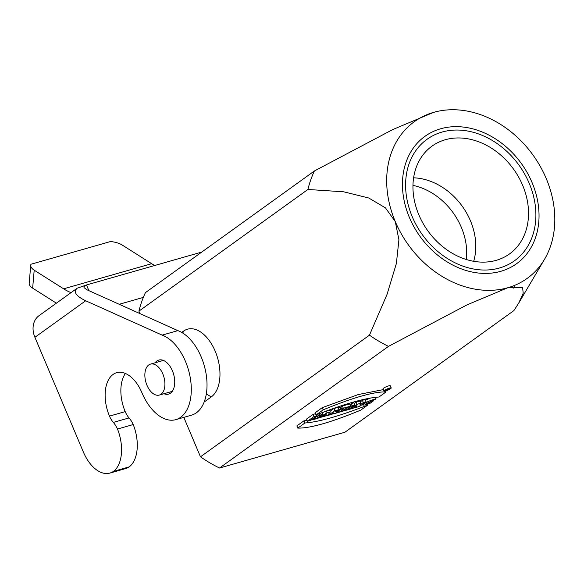<?xml version="1.0" encoding="UTF-8"?>
<svg xmlns="http://www.w3.org/2000/svg" width="584" height="584" viewBox="0 0 584 584"><rect width="100%" height="100%" fill="white"/><g stroke="black" fill="none" stroke-linecap="round" stroke-linejoin="round"><path stroke-width="0.88" d="M219.526 468.018A125.531 99.857 -125.7 0 1 200.473 456.812L369.453 335.165L387.053 294.358L396.383 263.479L398.916 239.776L395.273 221.577A96.557 76.811 54.3 0 0 507.788 287.744L466.893 304.936L388.506 346.37L219.526 468.018L344.91 432.24L513.891 310.593L518.731 303.081L523.206 293.241L522.629 287.766L507.788 287.744A96.557 76.811 54.3 0 0 544.587 259.179A96.557 76.811 54.3 0 0 546.215 178.507A96.557 76.811 54.3 0 0 438.102 111.252A96.557 76.811 54.3 0 0 433.7 112.34L437.898 111.296M369.453 335.165A125.531 99.857 54.3 0 0 388.506 346.37M385.455 390.068L385.608 390.433L387.966 389.762L389.148 388.747L388.594 388.601M385.608 390.433L387.345 389.075M387.382 389.156L388.674 388.791M323.164 409.851C352.802 397.624 373.76 391.638 386.06 391.901L378.943 397.018C364.883 398.032 343.925 404.019 316.061 414.969L323.164 409.851L322.237 407.661L358.255 394.55L383.352 389.608M386.06 391.901L385.63 390.893M316.061 414.969L315.134 412.771L322.237 407.661M304.914 422.984C318.974 421.969 339.932 415.99 367.803 405.041L360.693 410.158C331.062 422.385 310.097 428.364 297.803 428.101L304.914 422.984L303.987 420.794L307.155 420.589M367.803 405.041L367.438 404.186M297.803 428.101L296.876 425.911L303.987 420.794M310.812 420.093L351.079 408.829M353.721 407.88L355.824 407.114M361.62 404.931L362.54 404.573M368.526 403.172L370.49 401.755L373.329 400.945L370.132 403.245C365.693 404.931 363.248 405.457 362.788 404.829C365.861 402.237 370.278 400.281 376.038 398.952L366.409 403.551L368.526 403.172L368.117 402.215M362.445 404.34L362.744 405.041L362.547 404.259M370.49 401.755L370.278 401.244M373.329 400.945L373.103 400.412M365.394 400.179L370.65 397.967M376.038 398.952L375.329 397.273M360.24 404.238L359.817 405.084L363.314 402.522L366.051 401.734L359.569 406.406L355.963 407.435L356.89 405.573L353.291 408.194L350.553 408.975L357.043 404.31L360.678 403.274L360.24 404.238M361.043 404.15L360.671 403.274M360.124 401.96L362.387 400.325L365.124 399.544L366.051 401.734M363.314 402.522L362.387 400.325M355.963 407.435L355.583 406.53M350.553 408.975L350.254 408.267M354.276 403.442L356.116 402.113L359.751 401.077L360.678 403.274M357.043 404.31L356.116 402.113M354.897 404.924L348.414 409.588L345.575 410.399L352.064 405.727L354.897 404.924L353.97 402.726L349.904 404.42M345.575 410.399L345.064 409.18M352.064 405.727L351.137 403.537M350.634 406.135L346.867 407.88L341.917 411.443L339.07 412.253L344.02 408.69L341.793 409.326L343.334 408.223L350.634 406.135L349.707 403.945L342.406 406.026L340.866 407.136L341.793 409.326M339.07 412.253L338.537 410.997M340.691 408.231L341.18 407.873M343.334 408.223L342.406 406.026M334.88 411.866C337.618 410.873 338.085 410.537 336.274 410.859L334.88 411.866M337.618 410.589L336.274 410.859M334.866 410.64L341.107 409.216L336.88 411.698L336.727 412.924L333.274 413.91L333.588 412.793L331.23 414.494L328.383 415.304L334.866 410.64L333.946 408.442L340.18 407.026L341.107 409.216M338.983 409.442L338.056 407.252M332.989 413.224L333.274 413.91M328.383 415.304L328.12 414.676M330.048 411.245L333.946 408.442M326.544 413.91L323.697 415.574L325.5 415.056L326.544 413.91M325.317 414.625L325.5 415.056M317.236 418.487L327.084 412.859L330.332 411.932L327.383 415.589L321.623 416.772L317.236 418.487L317.097 418.144M327.084 412.859L326.303 410.997M330.332 411.932L329.456 409.844M324.105 416.064L324.281 416.472M322.207 412.924L324.2 411.786M316.776 415.801L314.411 417.502L322.704 414.107L316.221 418.779L313.374 419.589L315.929 417.75L312.849 418.626L310.294 420.465L307.447 421.276L313.937 416.611L316.776 415.801L316.375 414.837M317.492 416.618L316.689 414.713M319.857 414.917L319.324 413.662M322.704 414.107L322.061 412.596M313.374 419.589L312.958 418.597M307.447 421.276L306.52 419.086L313.009 414.421L315.521 413.698M313.937 416.611L313.009 414.421M148.716 364.978A16.096 9.373 -105.9 0 0 146.38 383.746A16.096 9.373 -105.9 0 0 159.308 395.069A16.096 9.373 -105.9 0 0 163.907 377.023A16.096 9.373 -105.9 0 0 150.475 364.117A16.096 9.373 -105.9 0 0 148.716 364.978M181.712 332.427L183.507 331.135A36.208 21.09 74.1 0 1 215.204 351.203A36.208 21.09 74.1 0 1 211.291 396.908L204.144 402.055M138.926 311.119A125.531 99.857 -125.7 0 1 145.431 292.62L314.411 170.973L392.806 129.538L433.7 112.34A96.557 76.811 54.3 0 0 395.273 221.577L385.425 207.846L368.723 197.991L343.742 191.815L307.907 189.471L138.926 311.119L139.977 313.615M499.451 268.012A74.832 59.531 54.3 0 0 514.467 260.778A74.832 59.531 54.3 0 0 519.059 165.265A74.832 59.531 54.3 0 0 427.021 139.306A74.832 59.531 54.3 0 0 416.815 226.03A74.832 59.531 54.3 0 0 499.451 268.012M473.69 261.289A60.349 48.005 54.3 0 0 413.596 177.813M412.954 185.383A60.349 48.005 -125.7 0 1 466.309 259.493M513.248 288.182L514.811 285.291M183.807 417.363L200.473 456.812M314.411 170.973A125.531 99.857 54.3 0 0 307.907 189.471M383.951 391.032L383.024 388.834A3.949 0.657 -22.9 0 1 386.404 386.696A3.949 0.657 -22.9 0 1 390.302 385.761L391.222 387.959A3.949 0.657 -22.9 0 1 390.674 388.608A3.949 0.657 -22.9 0 1 386.703 390.55A3.949 0.657 -22.9 0 1 383.951 391.032A3.949 0.657 -22.9 0 1 387.331 388.886A3.949 0.657 -22.9 0 1 391.222 387.959M389.805 388.849A2.818 0.467 -22.9 0 1 386.973 390.229A2.818 0.467 -22.9 0 1 385.009 390.572A2.818 0.467 -22.9 0 1 387.418 389.046A2.818 0.467 -22.9 0 1 390.2 388.382A2.818 0.467 -22.9 0 1 389.805 388.849M387.666 389.411L388.302 389.075L387.615 389.287M177.872 330.632L162.148 335.121A44.26 25.784 74.1 0 1 190.406 378.585A44.26 25.784 74.1 0 1 175.842 419.641L191.567 415.151A44.26 25.784 -105.9 0 0 206.13 374.103A44.26 25.784 -105.9 0 0 177.872 330.632L86.571 289.62L84.023 287.583L83.965 286.7L86.49 284.963L201.75 252.076M162.148 335.121L85.673 300.767L34.909 337.311L83.381 452.053A34.602 20.155 -105.9 0 0 109.887 473.076L125.611 468.587A34.602 20.155 -105.9 0 0 129.195 466.886A34.602 20.155 -105.9 0 0 133.225 424.546A20.119 11.716 -105.9 0 0 129.049 417.932A16.899 9.84 74.1 0 1 125.202 411.625A32.989 19.221 74.1 0 1 125.377 373.475M155.147 362.781A17.703 10.315 74.1 0 1 158.841 360.058A17.703 10.315 74.1 0 1 173.616 374.249A17.703 10.315 74.1 0 1 168.557 394.105A17.703 10.315 74.1 0 1 163.98 393.733M109.887 473.076A34.602 20.155 -105.9 0 0 113.471 471.368A34.602 20.155 -105.9 0 0 117.501 429.036A20.119 11.716 -105.9 0 0 113.325 422.414A16.899 9.84 74.1 0 1 109.478 416.107A32.989 19.221 74.1 0 1 116.654 372.702A32.989 19.221 74.1 0 1 141.934 392.747A44.26 25.784 74.1 0 0 175.842 419.641M117.501 429.036L133.225 424.546M113.471 471.368L129.195 466.886M119.224 304.286L143.328 297.409M70.992 292.664A80.468 46.873 74.1 0 1 63.627 288.817L34.193 270.188L32.653 288.146L56.4 303.169M32.653 288.146A16.096 7.154 -175.1 0 1 29.2 283.182L30.74 265.224A16.096 7.154 4.9 0 0 34.193 270.188M154.745 265.486A80.468 46.873 -105.9 0 1 151.679 263.691L122.246 245.061A16.096 7.154 4.9 0 0 110.515 241.542L30.981 264.238A16.096 7.154 4.9 0 0 30.74 265.224M34.909 337.311A20.922 16.644 -125.7 0 1 39.04 315.667L77.146 288.233C73.124 291.883 75.964 296.059 85.673 300.767M88.899 290.671L86.49 284.963L77.146 288.233M496.21 260.34A66.386 52.808 -125.7 0 1 422.904 223.095A66.386 52.808 -125.7 0 1 431.956 146.168A66.386 52.808 -125.7 0 1 513.599 169.192A66.386 52.808 -125.7 0 1 509.525 253.923A66.386 52.808 -125.7 0 1 496.21 260.34M500.846 271.297A78.453 62.408 -125.7 0 1 414.209 227.286A78.453 62.408 -125.7 0 1 424.904 136.371A78.453 62.408 -125.7 0 1 521.395 163.578A78.453 62.408 -125.7 0 1 516.577 263.712A78.453 62.408 -125.7 0 1 500.846 271.297M183.507 331.135L182.814 333.099M206.313 393.981L211.291 396.908M109.478 416.107L125.202 411.625M113.325 422.414L129.049 417.932M151.679 263.691L63.627 288.817M438.102 111.252L437.73 111.325M544.587 259.179L518.731 303.081M159.308 395.069L172.243 391.375M150.475 364.117L163.41 360.423"/></g></svg>
